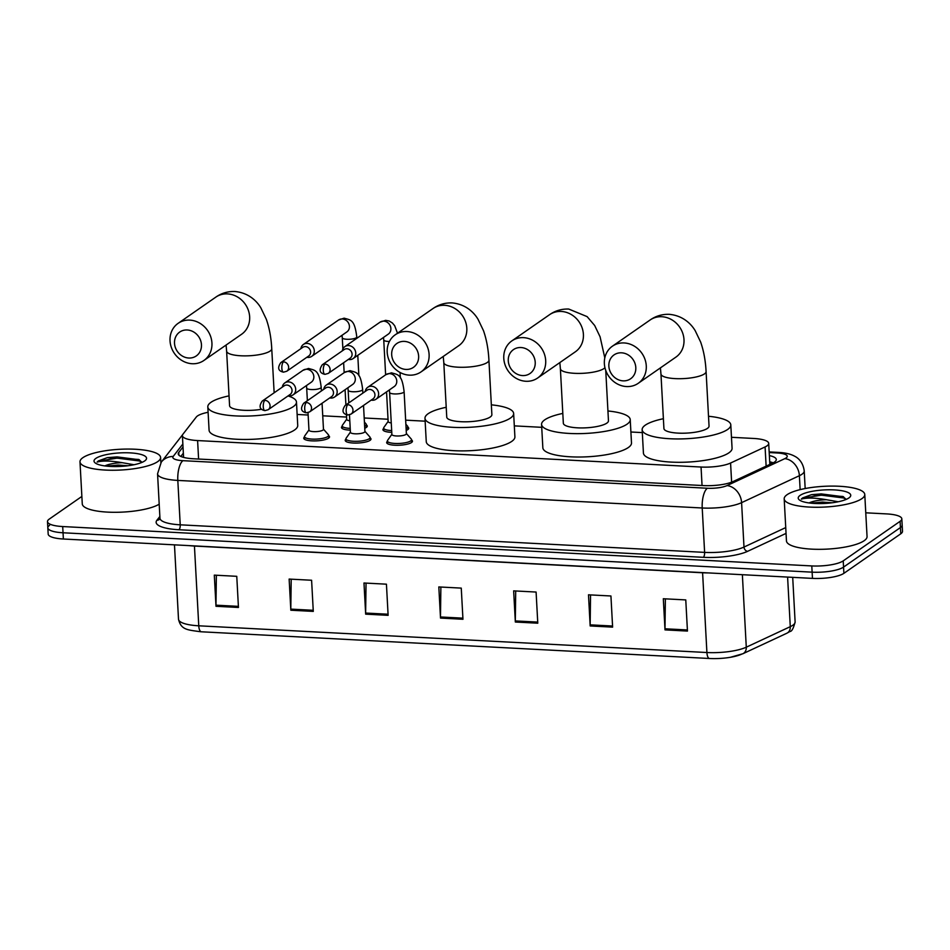 <?xml version="1.0" encoding="UTF-8"?>
<svg xmlns="http://www.w3.org/2000/svg" width="950" height="950" viewBox="0 0 950 950"><rect width="100%" height="100%" fill="white"/><g stroke="black" fill="none" stroke-linecap="round" stroke-linejoin="round"><path stroke-width="1.43" d="M411.588 440.076A12.908 3.325 176.9 0 1 412.454 441.192A12.908 3.325 176.9 0 1 411.528 442.522A12.908 3.325 176.9 0 1 397.207 445.277A12.908 3.325 176.9 0 1 386.662 442.593A12.908 3.325 176.9 0 1 387.41 441.394M370.12 437.902A12.908 3.325 176.9 0 1 370.999 439.007A12.908 3.325 176.9 0 1 370.072 440.337A12.908 3.325 176.9 0 1 355.751 443.092A12.908 3.325 176.9 0 1 345.206 440.408A12.908 3.325 176.9 0 1 345.942 439.209M328.664 435.718A12.908 3.325 176.9 0 1 329.531 436.834A12.908 3.325 176.9 0 1 328.617 438.164A12.908 3.325 176.9 0 1 314.296 440.919A12.908 3.325 176.9 0 1 303.751 438.223A12.908 3.325 176.9 0 1 304.487 437.036M366.403 424.994A12.908 3.325 176.9 0 1 367.27 426.099A12.908 3.325 176.9 0 1 366.344 427.429A12.908 3.325 176.9 0 1 364.753 428.248M350.312 430.16A12.908 3.325 176.9 0 1 341.478 427.5A12.908 3.325 176.9 0 1 342.226 426.301M407.859 427.168A12.908 3.325 176.9 0 1 408.726 428.284A12.908 3.325 176.9 0 1 407.799 429.614A12.908 3.325 176.9 0 1 406.208 430.433M391.768 432.345A12.908 3.325 176.9 0 1 382.933 429.673A12.908 3.325 176.9 0 1 383.681 428.486M208.109 412.288A24.213 6.223 -3.1 0 0 196.294 417.038L182.911 434.245A24.213 6.223 -3.1 0 0 182.4 435.622A24.213 6.223 -3.1 0 0 197.6 440.562L701.053 467.032A24.213 6.223 -3.1 0 0 730.574 463.03L765.082 446.939A24.213 6.223 -3.1 0 0 766.982 445.871A24.213 6.223 -3.1 0 0 768.704 443.389A24.213 6.223 -3.1 0 0 753.516 438.449L731.476 437.297M642.307 432.606L630.895 432.001M541.737 427.322L514.306 425.873M425.137 421.183L405.65 420.161M388.027 419.235L364.194 417.988M346.572 417.062L322.739 415.803M308.144 415.031L297.136 414.461M183.018 446.975L178.754 452.449A24.213 6.223 -3.1 0 0 178.244 453.839A24.213 6.223 -3.1 0 0 193.432 458.767L703.475 485.581A24.213 6.223 -3.1 0 0 732.996 481.591L772.682 463.077A24.213 6.223 -3.1 0 0 774.582 462.009A24.213 6.223 -3.1 0 0 776.304 459.527A24.213 6.223 -3.1 0 0 769.369 455.596M769.714 461.819A24.213 6.223 176.9 0 1 773.217 462.816M865.771 512.81L886.623 513.903A24.213 6.223 176.9 0 1 901.823 518.842A24.213 6.223 176.9 0 1 900.101 521.324L843.22 560.868A24.213 6.223 176.9 0 1 811.787 565.927L62.7 526.549A24.213 6.223 176.9 0 1 47.5 521.609A24.213 6.223 176.9 0 1 49.222 519.128L81.866 496.434M901.823 518.842L902.168 525.065A24.213 6.223 176.9 0 1 900.434 527.559L843.564 567.091A24.213 6.223 176.9 0 1 812.131 572.161L63.032 532.772A24.213 6.223 176.9 0 1 47.833 527.844A24.213 6.223 176.9 0 1 49.566 525.35M180.833 456.428L183.35 453.197M47.833 527.844L48.177 534.078A24.213 6.223 176.9 0 0 63.377 539.006L812.464 578.384A24.213 6.223 176.9 0 0 843.897 573.325L900.778 533.793A24.213 6.223 176.9 0 0 902.5 531.299L902.168 525.065A24.213 6.223 176.9 0 1 900.434 527.559L843.564 567.091A24.213 6.223 176.9 0 1 812.131 572.161L63.032 532.772A24.213 6.223 176.9 0 1 47.833 527.844L47.5 521.609M709.472 658.492L201.329 631.786A26.469 6.804 176.9 0 1 200.652 631.75C187.364 629.862 181.082 629.969 178.505 619.222A32.288 8.301 -3.1 0 0 198.764 625.801L706.907 652.519A8.075 2.993 93 0 0 709.472 658.492A26.469 6.804 176.9 0 0 730.455 657.281L742.852 653.754A8.075 6.567 65 0 0 746.284 647.188L790.281 626.668A32.288 8.301 -3.1 0 0 792.811 625.254A32.288 8.301 -3.1 0 0 795.114 621.929L792.704 577.351M741.76 654.123A26.469 6.804 176.9 0 1 730.455 657.281M290.831 610.221L289.144 579.072L311.6 580.248L313.286 611.396L290.831 610.221A6.46 2.399 93 0 1 290.807 609.116L313.227 610.292M215.994 606.29L214.308 575.13L236.764 576.317L238.45 607.466L215.994 606.29A6.46 2.399 93 0 1 215.982 605.174L238.391 606.361M515.339 622.024L513.653 590.864L536.097 592.052L537.783 623.2L515.339 622.024A6.46 2.399 93 0 1 515.316 620.92L537.724 622.096M590.176 625.955L588.489 594.807L610.933 595.982L612.619 627.131L590.176 625.955A6.46 2.399 93 0 1 590.152 624.851L612.56 626.026M665.012 629.886L663.314 598.737L685.769 599.913L687.456 631.073L665.012 629.886A6.46 2.399 93 0 1 664.988 628.781L687.396 629.957M365.667 614.151L363.981 583.003L386.436 584.179L388.122 615.339L365.667 614.151A6.46 2.399 93 0 1 365.643 613.047L388.063 614.222M440.503 618.082L438.817 586.934L461.261 588.109L462.959 619.269L440.503 618.082A6.46 2.399 93 0 1 440.479 616.977L462.887 618.153M440.871 587.041L440.479 616.977M366.035 583.11L365.643 613.047M665.368 598.844L664.988 628.781M590.544 594.914L590.152 624.851M515.707 590.971L515.316 620.92M216.362 575.237L215.982 605.174M291.199 579.179L290.807 609.116M787.063 494.713A40.351 10.379 176.9 0 1 831.832 486.091A40.351 10.379 176.9 0 1 864.773 494.499A40.351 10.379 176.9 0 1 861.899 498.643A40.351 10.379 176.9 0 1 817.131 507.264A40.351 10.379 176.9 0 1 784.189 498.857A40.351 10.379 176.9 0 1 787.063 494.713M864.773 494.499L867.053 536.548A40.351 10.379 176.9 0 1 864.179 540.704A40.351 10.379 176.9 0 1 819.411 549.326A40.351 10.379 176.9 0 1 786.457 540.918L784.189 498.857M832.141 502.776L822.427 502.087L810.849 503.156M809.068 502.942A18.24 4.691 176.9 0 1 826.369 499.712L838.232 501.754M848.873 497.966A26.315 6.769 176.9 0 1 823.199 503.512A26.315 6.769 176.9 0 1 799.259 499.843A26.315 6.769 176.9 0 1 800.09 495.401A26.315 6.769 176.9 0 1 832.699 489.832A26.315 6.769 176.9 0 1 849.906 497.099A26.315 6.769 176.9 0 1 848.873 497.966M846.224 499.379L842.887 496.47L811.502 494.665L802.56 497.954L801.313 499.106L803.225 498.643C808.818 497.634 816.537 497.99 826.369 499.712M843.541 496.767L821.263 493.917L811.502 494.665M846.189 499.249L843.481 497.954L821.334 495.152L802.572 498.228L801.313 499.106M621.561 352.818A14.523 12.956 -124.8 0 0 608.855 366.13A14.523 12.956 -124.8 0 0 623.081 380.855A14.523 12.956 -124.8 0 0 635.799 367.543A14.523 12.956 -124.8 0 0 621.561 352.818M626.501 386.555A22.598 20.164 55.2 0 1 605.673 370.203A22.598 20.164 55.2 0 1 612.418 346.192A22.598 20.164 55.2 0 1 624.138 342.95A22.598 20.164 55.2 0 1 644.967 359.302A22.598 20.164 55.2 0 1 638.222 383.313A22.598 20.164 55.2 0 1 626.501 386.555M706.087 371.557A22.598 5.807 -3.1 0 1 704.484 373.884A22.598 5.807 -3.1 0 1 675.141 378.611A22.598 5.807 -3.1 0 1 660.962 374.003L663.919 428.521A22.598 5.807 -3.1 0 0 682.361 433.224A22.598 5.807 -3.1 0 0 707.429 428.402A22.598 5.807 -3.1 0 0 709.044 426.075L706.087 371.557C705.529 360.644 703.712 350.823 700.649 342.071L695.246 330.778C692.182 325.517 684.238 315.709 669.299 314.331C662.209 314.106 655.821 315.982 650.133 319.984L612.418 346.192M708.51 416.266A44.389 11.412 176.9 0 1 730.799 424.899A44.389 11.412 176.9 0 1 727.641 429.459A44.389 11.412 176.9 0 1 678.395 438.947A44.389 11.412 176.9 0 1 642.153 429.697A44.389 11.412 176.9 0 1 645.323 425.137A44.389 11.412 176.9 0 1 663.385 418.713M730.799 424.899L732.07 448.258A44.389 11.412 176.9 0 1 728.899 452.829A44.389 11.412 176.9 0 1 679.666 462.306A44.389 11.412 176.9 0 1 643.423 453.055L642.153 429.697M520.992 347.534A14.523 12.956 -124.8 0 0 508.274 360.834A14.523 12.956 -124.8 0 0 522.5 375.571A14.523 12.956 -124.8 0 0 535.218 362.259A14.523 12.956 -124.8 0 0 520.992 347.534M525.92 381.271A22.598 20.164 55.2 0 1 505.091 364.919A22.598 20.164 55.2 0 1 511.836 340.907A22.598 20.164 55.2 0 1 523.557 337.654A22.598 20.164 55.2 0 1 544.386 354.017A22.598 20.164 55.2 0 1 537.641 378.017A22.598 20.164 55.2 0 1 525.92 381.271M604.936 367.686A22.598 5.807 -3.1 0 1 603.903 368.588A22.598 5.807 -3.1 0 1 574.572 373.314A22.598 5.807 -3.1 0 1 560.381 368.719L563.338 423.225A22.598 5.807 -3.1 0 0 581.792 427.939A22.598 5.807 -3.1 0 0 606.86 423.106A22.598 5.807 -3.1 0 0 608.463 420.791L605.744 370.405M607.941 410.982A44.389 11.412 176.9 0 1 630.23 419.603A44.389 11.412 176.9 0 1 627.059 424.175A44.389 11.412 176.9 0 1 577.826 433.651A44.389 11.412 176.9 0 1 541.571 424.412A44.389 11.412 176.9 0 1 544.742 419.841A44.389 11.412 176.9 0 1 562.804 413.416M630.23 419.603L631.489 442.973A44.389 11.412 176.9 0 1 628.33 447.533A44.389 11.412 176.9 0 1 579.084 457.021A44.389 11.412 176.9 0 1 542.842 447.771L541.571 424.412M404.391 341.394A14.523 12.956 -124.8 0 0 391.685 354.706A14.523 12.956 -124.8 0 0 405.911 369.431A14.523 12.956 -124.8 0 0 418.629 356.131A14.523 12.956 -124.8 0 0 404.391 341.394M409.331 375.143A22.598 20.164 55.2 0 1 388.503 358.791A22.598 20.164 55.2 0 1 395.247 334.78A22.598 20.164 55.2 0 1 406.968 331.526A22.598 20.164 55.2 0 1 427.797 347.89A22.598 20.164 55.2 0 1 421.052 371.889A22.598 20.164 55.2 0 1 409.331 375.143M488.918 360.145A22.598 5.807 -3.1 0 1 487.314 362.461A22.598 5.807 -3.1 0 1 457.971 367.187A22.598 5.807 -3.1 0 1 443.793 362.579L446.749 417.098A22.598 5.807 -3.1 0 0 465.191 421.812A22.598 5.807 -3.1 0 0 490.259 416.979A22.598 5.807 -3.1 0 0 491.874 414.651L488.918 360.145C488.359 349.232 486.543 339.399 483.479 330.647L478.076 319.354C475.012 314.094 467.067 304.285 452.129 302.919C445.039 302.682 438.651 304.57 432.963 308.56L395.247 334.78M491.34 404.843A44.389 11.412 176.9 0 1 513.641 413.476A44.389 11.412 176.9 0 1 510.471 418.048A44.389 11.412 176.9 0 1 461.225 427.524A44.389 11.412 176.9 0 1 424.983 418.285A44.389 11.412 176.9 0 1 428.153 413.713A44.389 11.412 176.9 0 1 446.215 407.289M513.641 413.476L514.9 436.846A44.389 11.412 176.9 0 1 511.729 441.406A44.389 11.412 176.9 0 1 462.496 450.894A44.389 11.412 176.9 0 1 426.253 441.643L424.983 418.285M187.221 329.983A14.523 12.956 -124.8 0 0 174.515 343.294A14.523 12.956 -124.8 0 0 188.741 358.019A14.523 12.956 -124.8 0 0 201.459 344.707A14.523 12.956 -124.8 0 0 187.221 329.983M192.161 363.731A22.598 20.164 55.2 0 1 171.333 347.367A22.598 20.164 55.2 0 1 178.078 323.368A22.598 20.164 55.2 0 1 189.798 320.114A22.598 20.164 55.2 0 1 210.627 336.466A22.598 20.164 55.2 0 1 203.882 360.478A22.598 20.164 55.2 0 1 192.161 363.731M288.016 395.936A44.389 11.412 176.9 0 1 296.471 402.064A44.389 11.412 176.9 0 1 293.301 406.624A44.389 11.412 176.9 0 1 244.055 416.112A44.389 11.412 176.9 0 1 207.812 406.861A44.389 11.412 176.9 0 1 210.983 402.301A44.389 11.412 176.9 0 1 229.045 395.877M296.471 402.064L297.73 425.422A44.389 11.412 176.9 0 1 294.559 429.994A44.389 11.412 176.9 0 1 245.326 439.47A44.389 11.412 176.9 0 1 209.083 430.231L207.812 406.861M274.146 392.801L271.748 348.721A22.598 5.807 -3.1 0 1 270.144 351.049A22.598 5.807 -3.1 0 1 240.801 355.775A22.598 5.807 -3.1 0 1 226.623 351.168L229.579 405.686A22.598 5.807 -3.1 0 0 261.642 409.26M405.876 424.258L407.562 426.158A12.101 3.111 176.9 0 1 407.835 426.764A12.101 3.111 176.9 0 1 406.968 428.011A12.101 3.111 176.9 0 1 406.101 428.509M348.329 359.456A7.268 6.484 -124.8 0 0 349.398 359.599A7.268 6.484 -124.8 0 0 353.162 358.554A7.268 6.484 -124.8 0 0 355.751 352.937A7.268 6.484 -124.8 0 0 348.638 345.574A7.268 6.484 -124.8 0 0 344.874 346.619A7.268 6.484 -124.8 0 0 342.344 350.835M324.971 364.052A5.249 4.679 -124.8 0 1 328.237 373.421L350.218 358.138A5.249 4.679 -124.8 0 0 346.94 348.769A5.249 4.679 -124.8 0 0 344.221 349.529L322.252 364.8C318.725 370.061 319.628 373.243 324.971 374.348A5.249 1.947 93 0 1 323.297 370.464A5.249 1.947 -87 0 1 324.971 364.052A5.249 4.679 -124.8 0 0 322.252 364.8M391.258 422.94A7.268 1.864 176.9 0 1 388.158 421.586L386.543 391.899M391.673 430.564A12.101 3.111 176.9 0 1 383.657 428.082A12.101 3.111 176.9 0 1 383.871 427.441L388.146 421.396M364.42 422.073L366.094 423.985A12.101 3.111 176.9 0 1 366.379 424.591A12.101 3.111 176.9 0 1 365.512 425.838A12.101 3.111 176.9 0 1 364.646 426.324M306.874 357.271A7.268 6.484 -124.8 0 0 307.931 357.414A7.268 6.484 -124.8 0 0 311.707 356.369A7.268 6.484 -124.8 0 0 314.296 350.764A7.268 6.484 -124.8 0 0 307.171 343.401A7.268 6.484 -124.8 0 0 303.406 344.446A7.268 6.484 -124.8 0 0 300.877 348.662M283.516 361.867A5.249 4.679 -124.8 0 1 286.781 371.236L308.75 355.965A5.249 4.679 -124.8 0 0 305.484 346.596A5.249 4.679 -124.8 0 0 302.765 347.344L280.796 362.627C277.269 367.876 278.172 371.058 283.516 372.162A5.249 1.947 93 0 1 281.841 368.279A5.249 1.947 -87 0 1 283.516 361.867A5.249 4.679 -124.8 0 0 280.796 362.627M349.802 420.755A7.268 1.864 176.9 0 1 346.702 419.401L346.441 414.734M350.206 428.379A12.101 3.111 176.9 0 1 342.202 425.897A12.101 3.111 176.9 0 1 342.404 425.267L346.691 419.211M404.106 391.649L406.386 433.711A7.268 1.864 176.9 0 1 405.876 434.459A7.268 1.864 176.9 0 1 397.812 436.003A7.268 1.864 176.9 0 1 391.887 434.494L389.607 392.433A7.268 1.864 176.9 0 0 394.594 393.941A7.268 1.864 176.9 0 0 403.596 392.397A7.268 1.864 176.9 0 0 404.106 391.649C401.933 373.861 398.074 374.858 391.459 372.816L385.878 374.668L367.745 387.279A7.268 6.484 -124.8 0 0 365.216 391.495M371.201 400.104A7.268 6.484 -124.8 0 0 376.034 399.202A7.268 6.484 -124.8 0 0 378.622 393.597A7.268 6.484 -124.8 0 0 374.68 387.196A7.268 6.484 -124.8 0 0 367.745 387.279M406.374 433.521L411.279 439.066A12.101 3.111 176.9 0 1 411.564 439.672A12.101 3.111 176.9 0 1 410.697 440.919A12.101 3.111 176.9 0 1 397.266 443.508A12.101 3.111 176.9 0 1 387.386 440.99A12.101 3.111 176.9 0 1 387.588 440.349L391.875 434.304M347.843 404.7A5.249 4.679 -124.8 0 1 351.108 414.069L373.089 398.798A5.249 4.679 -124.8 0 0 369.811 389.429A5.249 4.679 -124.8 0 0 367.092 390.177L345.123 405.46C341.596 410.709 342.511 413.891 347.843 414.996A5.249 1.947 93 0 1 346.168 411.113A5.249 1.947 -87 0 1 347.843 404.7A5.249 4.679 -124.8 0 0 345.123 405.46M363.517 405.448L364.931 431.526A7.268 1.864 176.9 0 1 364.408 432.274A7.268 1.864 176.9 0 1 356.357 433.829A7.268 1.864 176.9 0 1 350.419 432.309L349.481 414.829M329.745 397.931A7.268 6.484 -124.8 0 0 334.578 397.029A7.268 6.484 -124.8 0 0 337.167 391.412A7.268 6.484 -124.8 0 0 333.213 385.011A7.268 6.484 -124.8 0 0 326.277 385.094A7.268 6.484 -124.8 0 0 323.748 389.31M364.919 431.336L369.823 436.893A12.101 3.111 176.9 0 1 370.108 437.499A12.101 3.111 176.9 0 1 369.241 438.746A12.101 3.111 176.9 0 1 355.811 441.322A12.101 3.111 176.9 0 1 345.931 438.805A12.101 3.111 176.9 0 1 346.133 438.176L350.407 432.131M306.387 402.515A5.249 4.679 -124.8 0 1 309.652 411.884L331.621 396.613A5.249 4.679 -124.8 0 0 328.356 387.244A5.249 4.679 -124.8 0 0 325.636 388.004L303.668 403.275C300.141 408.536 301.043 411.718 306.387 412.822A5.249 1.947 93 0 1 304.713 408.939A5.249 1.947 -87 0 1 306.387 402.515A5.249 4.679 -124.8 0 0 303.668 403.275M322.062 403.263L323.475 429.353A7.268 1.864 176.9 0 1 322.952 430.101A7.268 1.864 176.9 0 1 314.901 431.644A7.268 1.864 176.9 0 1 308.964 430.136L308.014 412.644M288.289 395.746A7.268 6.484 -124.8 0 0 293.111 394.844A7.268 6.484 -124.8 0 0 295.699 389.239A7.268 6.484 -124.8 0 0 291.757 382.838A7.268 6.484 -124.8 0 0 284.822 382.921A7.268 6.484 -124.8 0 0 282.293 387.137M323.463 429.162L328.367 434.708A12.101 3.111 176.9 0 1 328.641 435.314A12.101 3.111 176.9 0 1 327.786 436.561A12.101 3.111 176.9 0 1 314.355 439.149A12.101 3.111 176.9 0 1 304.463 436.632A12.101 3.111 176.9 0 1 304.677 435.991L308.952 429.946M264.931 400.342A5.249 4.679 -124.8 0 1 268.197 409.711L290.166 394.44A5.249 4.679 -124.8 0 0 286.9 385.071A5.249 4.679 -124.8 0 0 284.181 385.819L262.212 401.09C258.685 406.351 259.587 409.533 264.931 410.637A5.249 1.947 93 0 1 263.257 406.754A5.249 1.947 -87 0 1 264.931 400.342A5.249 4.679 -124.8 0 0 262.212 401.09M82.876 457.686A40.351 10.379 176.9 0 1 127.633 449.065A40.351 10.379 176.9 0 1 160.586 457.473A40.351 10.379 176.9 0 1 157.7 461.629A40.351 10.379 176.9 0 1 112.943 470.25A40.351 10.379 176.9 0 1 79.99 461.843A40.351 10.379 176.9 0 1 82.876 457.686M127.953 465.749L118.228 465.061L106.661 466.141M104.88 465.928A18.24 4.691 176.9 0 1 122.182 462.686L134.033 464.74M144.685 460.94A26.315 6.769 176.9 0 1 119.011 466.486A26.315 6.769 176.9 0 1 95.059 462.828A26.315 6.769 176.9 0 1 95.891 458.375A26.315 6.769 176.9 0 1 128.499 452.806A26.315 6.769 176.9 0 1 145.706 460.085A26.315 6.769 176.9 0 1 144.685 460.94M142.025 462.365L138.7 459.444L107.314 457.651L98.361 460.928L97.114 462.08L99.026 461.617C104.631 460.608 112.337 460.964 122.182 462.686M159.196 504.189A40.351 10.379 176.9 0 1 114.249 512.299A40.351 10.379 176.9 0 1 82.27 503.892L79.99 461.843M139.353 459.753L117.076 456.891L107.314 457.651M141.989 462.223L139.282 460.94L117.135 458.126L98.384 461.213L97.114 462.08M766.127 466.141L765.082 446.939M731.619 482.173L730.574 463.03M702.05 485.509L701.053 467.032M198.598 459.04L197.6 440.562M182.851 444.03L173.173 456.463A16.138 4.156 -3.1 0 0 182.958 460.679L707.358 488.253A16.138 4.156 -3.1 0 0 727.047 485.581L784.842 458.636A16.138 4.156 -3.1 0 0 786.113 457.924A16.138 4.156 -3.1 0 0 777.124 452.972L769.203 452.556M777.124 452.972A16.138 5.997 93 0 1 778.822 452.426C785.519 452.758 790.922 454.088 795.008 456.416C796.361 457.081 802.904 460.702 804.222 470.963A32.288 8.301 176.9 0 1 801.919 474.287A32.288 8.301 176.9 0 1 799.389 475.701L800.137 489.63M786.054 533.401L747.626 551.321A36.314 9.334 176.9 0 1 703.332 557.317L178.933 529.744A36.314 9.334 176.9 0 1 156.904 520.268L159.861 516.467M843.22 560.868L843.897 573.325M811.787 565.927L812.464 578.384M900.101 521.324L900.778 533.793M62.7 526.549L63.377 539.006M784.842 458.636A16.138 13.146 65 0 1 799.389 475.701L741.594 502.657L743.992 547.058L785.745 527.582M727.047 485.581A16.138 13.146 65 0 1 741.594 502.657A32.288 8.301 176.9 0 1 702.216 507.989L704.615 552.378A32.288 8.301 -3.1 0 0 743.992 547.058A4.037 3.289 -115 0 0 747.626 551.321M707.358 488.253A16.138 5.997 93 0 0 702.216 507.989L177.816 480.415L180.227 524.816L704.615 552.378A4.037 1.496 -87 0 1 703.332 557.317M182.958 460.679A16.138 5.997 93 0 0 177.816 480.415A32.288 8.301 176.9 0 1 157.558 473.836L159.956 518.237A32.288 8.301 -3.1 0 0 180.227 524.816A4.037 1.496 -87 0 1 178.933 529.744M156.904 520.268A4.037 3.8 -142.1 0 0 159.849 518.89L159.873 518.854M182.578 434.756L161.274 462.128A16.138 15.224 37.9 0 1 173.173 456.463M178.897 455.157L178.754 452.449M795.114 621.929C793.511 628.318 791.789 631.512 789.937 631.489L786.837 633.234A8.075 6.567 65 0 0 790.281 626.668L787.597 577.077M201.329 631.786A8.075 2.993 -87 0 1 198.764 625.801L194.441 546.048A32.288 8.301 176.9 0 1 189.086 545.621M708.367 572.909A32.288 8.301 176.9 0 1 702.596 572.767L706.907 652.519A32.288 8.301 -3.1 0 0 746.284 647.188L742.366 574.702M702.584 572.612A8.075 2.993 93 0 1 702.596 572.767L194.441 546.048A8.075 2.993 93 0 0 194.429 545.894M638.222 383.313L675.937 357.093A22.598 20.164 -124.8 0 0 682.682 333.082A22.598 20.164 -124.8 0 0 661.853 316.73A22.598 20.164 -124.8 0 0 650.133 319.984M537.641 378.017L575.356 351.797A22.598 20.164 -124.8 0 0 582.101 327.798A22.598 20.164 -124.8 0 0 561.272 311.446A22.598 20.164 -124.8 0 0 549.563 314.688L511.836 340.907M421.052 371.889L458.767 345.669A22.598 20.164 -124.8 0 0 465.512 321.67A22.598 20.164 -124.8 0 0 444.683 305.306A22.598 20.164 -124.8 0 0 432.963 308.56M203.882 360.478L241.597 334.258A22.598 20.164 -124.8 0 0 248.342 310.246A22.598 20.164 -124.8 0 0 227.513 293.894A22.598 20.164 -124.8 0 0 215.792 297.148L178.078 323.368M389.417 341.478A7.268 1.864 176.9 0 1 388.728 341.466A7.268 1.864 176.9 0 1 383.741 339.969L383.491 337.464M353.162 358.554L388.301 334.115A7.268 6.484 -124.8 0 0 390.474 326.408A7.268 6.484 -124.8 0 0 383.776 321.147A7.268 6.484 -124.8 0 0 383.361 321.136A7.268 6.484 -124.8 0 0 380.012 322.192L344.874 346.619M311.707 356.369L346.845 331.942A7.268 6.484 -124.8 0 0 349.018 324.223A7.268 6.484 -124.8 0 0 342.321 318.963A7.268 6.484 -124.8 0 0 341.893 318.963A7.268 6.484 -124.8 0 0 338.556 320.008L344.126 318.167C350.752 320.209 354.599 319.212 356.784 337.001A7.268 1.864 176.9 0 1 356.262 337.749A7.268 1.864 176.9 0 1 347.261 339.281A7.268 1.864 176.9 0 1 342.273 337.784L342.036 335.291M376.034 399.202L394.179 386.591A7.268 6.484 -124.8 0 0 396.767 380.986A7.268 6.484 -124.8 0 0 389.227 373.611A7.268 6.484 -124.8 0 0 385.878 374.668M334.578 397.029L352.711 384.418A7.268 6.484 -124.8 0 0 355.3 378.801A7.268 6.484 -124.8 0 0 347.771 371.438A7.268 6.484 -124.8 0 0 344.423 372.483L350.004 370.642C356.618 372.685 360.466 371.676 362.651 389.476A7.268 1.864 176.9 0 1 362.14 390.224A7.268 1.864 176.9 0 1 353.139 391.756A7.268 1.864 176.9 0 1 348.151 390.26L347.902 387.754M293.111 394.844L311.256 382.233A7.268 6.484 -124.8 0 0 313.844 376.628A7.268 6.484 -124.8 0 0 306.304 369.253A7.268 6.484 -124.8 0 0 302.967 370.31L308.536 368.457C315.162 370.5 319.01 369.503 321.195 387.291A7.268 1.864 176.9 0 1 320.673 388.039A7.268 1.864 176.9 0 1 311.671 389.571A7.268 1.864 176.9 0 1 306.684 388.075L306.446 385.581M772.908 462.971L769.738 462.329M183.516 456.214L182.78 457.164M769.844 464.396L768.704 443.389M183.576 457.389L182.4 435.622M804.222 470.963L805.172 488.537M159.956 518.237L159.838 518.902M161.274 462.128L157.558 473.836M778.822 452.426L769.168 451.927M786.837 633.234L742.852 653.754M178.505 619.222L174.467 544.849M660.962 374.003L660.416 367.876M604.806 357.901L600.079 336.787L594.664 325.494L587.124 316.623L568.717 309.047C561.628 308.821 555.239 310.697 549.563 314.688M560.381 368.719L559.835 362.591M443.793 362.579L443.246 356.464M271.748 348.721C271.189 337.82 269.373 327.988 266.309 319.236L260.906 307.942C257.842 302.682 249.898 292.873 234.959 291.507C227.869 291.27 221.481 293.146 215.792 297.148M226.623 351.168L226.076 345.04M328.237 373.421L324.971 374.348M380.012 322.192L385.593 320.352L389.108 320.969L392.433 323.024L394.689 325.743L397.492 333.224M400.342 377.886L400.045 372.459M407.835 426.764L407.978 429.483M385.629 374.846L383.741 339.969M383.657 428.082L383.8 430.789M286.781 371.236L283.516 372.162M358.874 375.701L357.782 355.336M356.856 338.295L356.784 337.001M366.379 424.591L366.522 427.298M338.556 320.008L303.406 344.446M345.907 404.902L345.088 389.714M344.161 372.661L343.627 362.722M342.879 348.994L342.273 337.784M342.202 425.897L342.344 428.604M351.108 414.069L347.843 414.996M411.564 439.672L411.706 442.391M389.358 389.939L389.607 392.433M387.386 440.99L387.529 443.697M309.652 411.884L306.387 412.822M362.853 393.134L362.651 389.476M370.108 437.499L370.251 440.206M348.828 402.883L348.151 390.26M344.423 372.483L326.277 385.094M345.931 438.805L346.073 441.512M268.197 409.711L264.931 410.637M321.397 390.949L321.195 387.291M328.641 435.314L328.795 438.033M307.372 400.698L306.684 388.075M302.967 370.31L284.822 382.921M304.463 436.632L304.617 439.339M160.586 457.473L160.871 462.674"/></g></svg>
